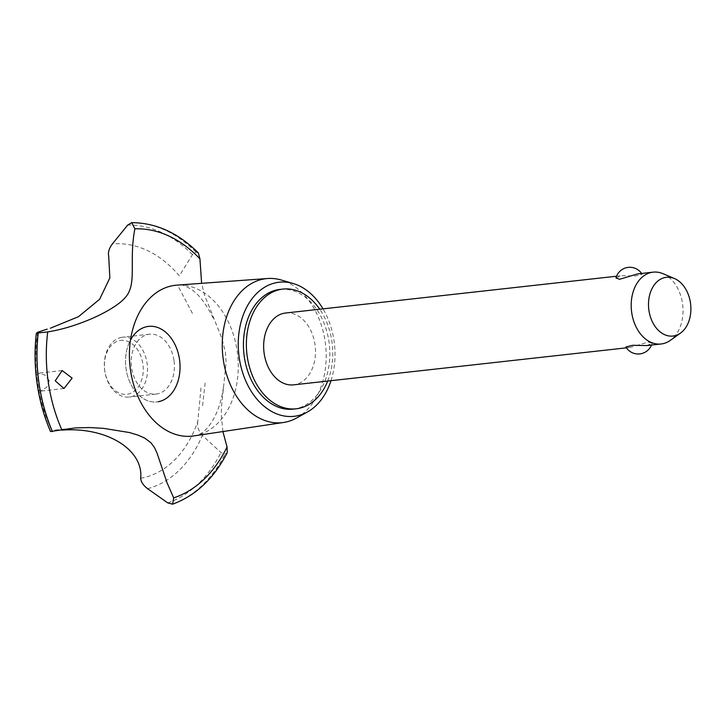 <?xml version="1.0" encoding="UTF-8"?>
<svg xmlns="http://www.w3.org/2000/svg" width="727" height="727" viewBox="0 0 727 727"><rect width="100%" height="100%" fill="white"/><g stroke="black" fill="none" stroke-linecap="round" stroke-linejoin="round"><path stroke-width="0.55" stroke-dasharray="3.63 2.73" d="M293.29 409.128A60.232 42.957 83.7 0 0 295.217 408.847A60.232 42.957 83.7 0 0 329.167 343.162A60.232 42.957 83.7 0 0 279.977 289.41M327.713 381.057A60.232 42.957 83.7 0 0 319.735 309.22M285.575 313.019A36.141 25.772 -96.3 0 1 315.091 345.28A36.141 25.772 -96.3 0 1 294.717 384.692A36.141 25.772 -96.3 0 1 293.563 384.856M615.969 277.968L621.285 275.697L635.38 275.996L642.132 274.27L638.742 273.752M662.888 273.652A36.141 25.772 -96.3 0 1 682.726 305.222A36.141 25.772 -96.3 0 1 670.303 340.381M646.73 345.579L652.055 343.308L648.429 342.008L630.373 347.37L625.883 347.006M331.003 380.694A67.457 48.109 83.7 0 0 323.015 308.857M296.543 418.025A72.446 51.672 83.7 0 0 325.587 344.934A72.446 51.672 83.7 0 0 281.204 280.004M193.673 435.927A75.89 54.125 83.7 0 0 194.654 435.773A75.89 54.125 83.7 0 0 197.444 435.173A75.89 54.125 83.7 0 0 237.202 351.295A75.89 54.125 83.7 0 0 180.75 285.048A75.89 54.125 83.7 0 0 176.906 285.138M222.898 431.556L221.362 415.789L221.453 407.156L226.079 362.664L225.461 352.25L221.908 338.446L204.578 295.235L201.615 283.33M198.38 253.005L195.908 252.105L192.437 254.65L179.324 275.824A123.935 88.394 83.7 0 0 112.349 243.963M158.204 401.74A38.004 27.108 83.7 0 0 179.514 359.438A38.004 27.108 83.7 0 0 147.372 326.55A38.004 27.108 83.7 0 0 126.071 368.853A38.004 27.108 83.7 0 0 158.204 401.74A38.004 27.108 -96.3 0 1 129.969 382.429A38.004 27.108 -96.3 0 1 130.487 340.082M200.997 387.954L197.78 421.551A112.231 80.052 83.7 0 1 140.702 478.293M49.245 380.666L44.947 375.041L38.586 373.169L36.614 375.187L38.749 389.999L40.648 391.126L46.71 387.264L49.245 380.666M38.749 389.999A123.935 88.394 83.7 0 0 51.899 430.448L50.536 431.538M36.359 333.157L36.895 333.048M197.799 421.469C197.017 426.449 198.526 431.111 202.315 435.428L220.953 452.539L225.025 454.184L227.269 452.621M173.962 360.419A30.116 21.483 83.7 0 0 149.462 334.22A30.116 21.483 83.7 0 0 148.499 334.356A30.116 21.483 83.7 0 0 131.523 367.199A30.116 21.483 83.7 0 0 156.114 394.079A30.116 21.483 83.7 0 0 157.077 393.943A30.116 21.483 83.7 0 0 173.962 360.419M121.645 337.346A30.116 21.483 83.7 0 0 104.67 370.188A30.116 21.483 83.7 0 0 129.261 397.06A30.116 21.483 83.7 0 0 130.233 396.924A30.116 21.483 83.7 0 0 147.199 364.082A30.116 21.483 83.7 0 0 122.609 337.201A30.116 21.483 83.7 0 0 121.645 337.346M119.973 340.554A27.099 19.329 -96.3 0 1 142.892 364.009A27.099 19.329 -96.3 0 1 127.707 394.179A27.099 19.329 -96.3 0 1 104.779 370.725A27.099 19.329 -96.3 0 1 119.973 340.554M37.74 332.23A123.935 88.394 83.7 0 0 36.614 375.187M171.963 504.329A143.346 102.243 83.7 0 0 225.106 454.175M171.881 504.338A143.346 102.243 83.7 0 0 225.025 454.184M167.773 502.902A141.347 100.817 83.7 0 0 220.953 452.539M147.617 488.717A123.935 88.394 83.7 0 0 202.315 435.428M192.437 254.65A141.347 100.817 83.7 0 0 127.734 225.052M195.908 252.105A143.346 102.243 83.7 0 0 131.296 222.689M195.99 252.096A143.346 102.243 83.7 0 0 131.378 222.68M616.551 276.224L621.285 275.697M642.132 274.27A14.331 14.331 0 0 0 641.596 273.434M651.465 345.061A14.331 14.331 0 0 0 652.055 343.308M626.42 347.842L629.273 347.524M180.75 285.048C182.277 284.62 185.739 286.038 191.128 289.301C198.898 294.171 206.568 304.377 214.129 319.935M178.869 287.583L193.028 314.518M205.123 383.065L202.542 405.993M62.159 370.552L38.586 373.169M63.976 388.527L40.648 391.126M71.173 428.285L51.708 430.457M46.437 332.066L36.559 333.166M156.114 394.079L129.261 397.06M149.462 334.22L122.609 337.201M223.434 387.264C218.863 420.015 203.942 433.492 197.444 435.173"/><path stroke-width="1.09" d="M319.735 309.22A60.232 42.957 83.7 0 0 282.912 289.082L279.977 289.41A60.232 42.957 83.7 0 0 278.041 289.682A60.232 42.957 83.7 0 0 244.099 355.367A60.232 42.957 83.7 0 0 293.29 409.128L296.225 408.801A60.232 42.957 83.7 0 0 298.152 408.519A60.232 42.957 83.7 0 0 327.713 381.057M282.912 289.082A60.232 42.957 83.7 0 0 280.985 289.355A60.232 42.957 83.7 0 0 247.035 355.04A60.232 42.957 83.7 0 0 296.225 408.801M626.42 347.842L293.563 384.856A36.141 25.772 -96.3 0 1 264.046 352.604A36.141 25.772 -96.3 0 1 284.411 313.192A36.141 25.772 -96.3 0 1 285.575 313.019L616.551 276.224M680.49 333.102A29.562 21.083 83.7 0 0 690.65 304.34A29.562 21.083 83.7 0 0 674.42 278.514A29.562 21.083 83.7 0 0 665.478 277.423A29.562 21.083 83.7 0 0 648.911 310.329A29.562 21.083 83.7 0 0 673.911 335.91A29.562 21.083 83.7 0 0 680.49 333.102L670.303 340.381A36.141 25.772 -96.3 0 1 662.261 343.816A36.141 25.772 -96.3 0 1 661.097 343.989A36.141 25.772 -96.3 0 1 631.59 311.738A36.141 25.772 -96.3 0 1 651.955 272.316A36.141 25.772 -96.3 0 1 653.11 272.152L637.643 273.915L619.586 279.277L615.969 277.968A14.331 14.331 0 0 1 641.596 273.434M653.11 272.152A36.141 25.772 -96.3 0 1 662.888 273.652L674.42 278.514M651.465 345.061A14.331 14.331 0 0 1 625.883 347.006L632.635 345.289L646.73 345.579L661.097 343.989M323.015 308.857A67.457 48.109 83.7 0 0 293.126 283.494A67.457 48.109 83.7 0 0 277.014 282.53A67.457 48.109 83.7 0 0 239.201 357.62A67.457 48.109 83.7 0 0 296.243 415.998A67.457 48.109 83.7 0 0 307.412 412.009A67.457 48.109 83.7 0 0 331.003 380.694M293.126 283.494L281.204 280.004A72.446 51.672 83.7 0 0 267.609 278.514A72.446 51.672 83.7 0 0 263.901 278.977A72.446 51.672 83.7 0 0 223.198 358.956A72.446 51.672 83.7 0 0 283.621 422.469A72.446 51.672 83.7 0 0 284.557 422.314A72.446 51.672 83.7 0 0 296.543 418.025L307.412 412.009M267.609 278.514L176.906 285.138A75.89 54.125 83.7 0 0 173.017 285.62A75.89 54.125 83.7 0 0 130.478 370.088A75.89 54.125 83.7 0 0 193.673 435.927L283.621 422.469M55.225 380.821L62.159 370.552L72.127 378.122L63.976 388.527L55.225 380.821M36.359 333.157A141.347 100.817 83.7 0 0 37.095 383.465A141.347 100.817 83.7 0 0 50.536 431.538L50.536 431.574C37.35 400.232 32.624 367.426 36.35 333.148L47.728 331.921A136.721 97.518 83.7 0 0 48.264 382.011A136.721 97.518 83.7 0 0 61.831 429.811L75.481 427.894L89.521 427.558L103.516 428.348L129.461 432.547L138.139 435.164L144.873 438.19L150.907 442.734L154.497 447.568L157.077 453.185L167.028 482.755L173.662 497.877L172.617 504.174L167.773 502.902L147.617 488.717C143.219 485.363 140.911 481.874 140.702 478.23M134.931 228.505C128.67 260.72 137.103 282.721 126.107 296.552C115.557 310.047 77.816 327.241 47.5 331.948M199.934 258.867A136.721 97.518 83.7 0 0 134.886 228.805L131.66 222.662C156.123 222.825 178.36 232.94 198.38 253.005L199.934 258.867L201.615 283.33M50.336 328.231L78.507 316.663L99.617 299.279L109.859 277.923L108.705 256.24M61.622 430.157C106.042 426.558 143.592 449.377 140.702 478.293L140.702 478.148M36.895 333.048L37.74 332.23L47.164 329.131M50.536 431.538L61.831 429.811M108.723 256.304C107.86 252.487 109.068 248.37 112.349 243.963L127.734 225.052L131.66 222.662M172.617 504.174C195.736 495.66 213.947 478.475 227.269 452.621L227.042 446.96L222.898 431.556M173.662 497.877A136.721 97.518 83.7 0 0 227.042 446.96M130.487 340.082A38.004 27.108 -96.3 0 1 175.607 345.861A38.004 27.108 -96.3 0 1 158.204 401.74M38.14 332.902A143.346 102.243 83.7 0 0 38.949 383.347A143.346 102.243 83.7 0 0 52.353 431.584M38.222 332.893A143.346 102.243 83.7 0 0 39.031 383.338A143.346 102.243 83.7 0 0 52.444 431.574"/></g></svg>
